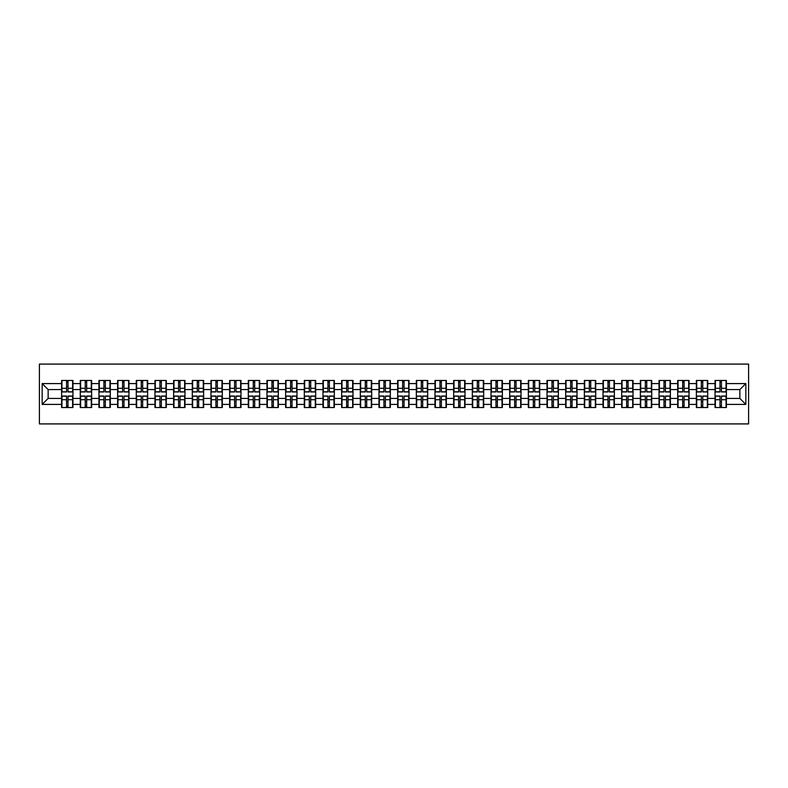 <?xml version="1.0" encoding="UTF-8"?>
<svg xmlns="http://www.w3.org/2000/svg" width="788" height="788" viewBox="0 0 788 788"><rect width="100%" height="100%" fill="white"/><g stroke="black" fill="none" stroke-linecap="round" stroke-linejoin="round"><path stroke-width="1.18" d="M39.4 423.914L748.6 423.914L748.6 364.086L39.4 364.086L39.4 423.914M739.863 398.433L739.863 389.567L726.398 389.567L726.398 398.433L739.863 398.433L745.852 404.411L745.852 383.589L726.398 383.589L726.398 380.476L715.031 380.476L715.031 389.567L707.732 389.567L707.732 398.433L715.031 398.433L715.031 389.567M745.852 404.411L726.398 404.411L726.398 407.524L715.031 407.524L715.031 404.411L707.732 404.411L707.732 407.524L696.365 407.524L696.365 404.411L689.057 404.411L689.057 407.524L677.69 407.524L677.69 404.411L670.391 404.411L670.391 407.524L659.024 407.524L659.024 404.411L651.725 404.411L651.725 407.524L640.349 407.524L640.349 404.411L633.05 404.411L633.05 407.524L621.683 407.524L621.683 404.411L614.384 404.411L614.384 407.524L603.017 407.524L603.017 404.411L595.718 404.411L595.718 407.524L584.341 407.524L584.341 404.411L577.043 404.411L577.043 407.524L565.676 407.524L565.676 404.411L558.377 404.411L558.377 407.524L547.01 407.524L547.01 404.411L539.701 404.411L539.701 407.524L528.334 407.524L528.334 404.411L521.035 404.411L521.035 407.524L509.669 407.524L509.669 404.411L502.37 404.411L502.37 407.524L490.993 407.524L490.993 404.411L483.694 404.411L483.694 407.524L472.327 407.524L472.327 404.411L465.028 404.411L465.028 407.524L453.661 407.524L453.661 404.411L446.363 404.411L446.363 407.524L434.986 407.524L434.986 404.411L427.687 404.411L427.687 407.524L416.32 407.524L416.32 404.411L409.021 404.411L409.021 407.524L397.654 407.524L397.654 404.411L390.346 404.411L390.346 407.524L378.979 407.524L378.979 404.411L371.68 404.411L371.68 407.524L360.313 407.524L360.313 404.411L353.014 404.411L353.014 407.524L341.637 407.524L341.637 404.411L334.339 404.411L334.339 407.524L322.972 407.524L322.972 404.411L315.673 404.411L315.673 407.524L304.306 407.524L304.306 404.411L297.007 404.411L297.007 407.524L285.63 407.524L285.63 404.411L278.331 404.411L278.331 407.524L266.965 407.524L266.965 404.411L259.666 404.411L259.666 407.524L248.299 407.524L248.299 404.411L240.99 404.411L240.99 407.524L229.623 407.524L229.623 404.411L222.324 404.411L222.324 407.524L210.957 407.524L210.957 404.411L203.659 404.411L203.659 407.524L192.282 407.524L192.282 404.411L184.983 404.411L184.983 407.524L173.616 407.524L173.616 404.411L166.317 404.411L166.317 407.524L154.95 407.524L154.95 404.411L147.651 404.411L147.651 407.524L136.275 407.524L136.275 404.411L128.976 404.411L128.976 407.524L117.609 407.524L117.609 404.411L110.31 404.411L110.31 407.524L98.943 407.524L98.943 404.411L91.635 404.411L91.635 407.524L80.268 407.524L80.268 404.411L72.969 404.411L72.969 407.524L61.602 407.524L61.602 404.411L42.148 404.411L42.148 383.589L61.602 383.589L61.602 389.567L48.137 389.567L48.137 398.433L61.602 398.433L61.602 389.567M715.031 383.589L707.732 383.589L707.732 380.476L696.365 380.476L696.365 383.589L689.057 383.589L689.057 380.476L677.69 380.476L677.69 383.589L670.391 383.589L670.391 380.476L659.024 380.476L659.024 383.589L651.725 383.589L651.725 380.476L640.349 380.476L640.349 383.589L633.05 383.589L633.05 380.476L621.683 380.476L621.683 383.589L614.384 383.589L614.384 380.476L603.017 380.476L603.017 383.589L595.718 383.589L595.718 380.476L584.341 380.476L584.341 383.589L577.043 383.589L577.043 380.476L565.676 380.476L565.676 383.589L558.377 383.589L558.377 380.476L547.01 380.476L547.01 383.589L539.701 383.589L539.701 380.476L528.334 380.476L528.334 383.589L521.035 383.589L521.035 380.476L509.669 380.476L509.669 383.589L502.37 383.589L502.37 380.476L490.993 380.476L490.993 383.589L483.694 383.589L483.694 380.476L472.327 380.476L472.327 383.589L465.028 383.589L465.028 380.476L453.661 380.476L453.661 383.589L446.363 383.589L446.363 380.476L434.986 380.476L434.986 383.589L427.687 383.589L427.687 380.476L416.32 380.476L416.32 383.589L409.021 383.589L409.021 380.476L397.654 380.476L397.654 383.589L390.346 383.589L390.346 380.476L378.979 380.476L378.979 383.589L371.68 383.589L371.68 380.476L360.313 380.476L360.313 383.589L353.014 383.589L353.014 380.476L341.637 380.476L341.637 383.589L334.339 383.589L334.339 380.476L322.972 380.476L322.972 383.589L315.673 383.589L315.673 380.476L304.306 380.476L304.306 383.589L297.007 383.589L297.007 380.476L285.63 380.476L285.63 383.589L278.331 383.589L278.331 380.476L266.965 380.476L266.965 383.589L259.666 383.589L259.666 380.476L248.299 380.476L248.299 383.589L240.99 383.589L240.99 380.476L229.623 380.476L229.623 383.589L222.324 383.589L222.324 380.476L210.957 380.476L210.957 383.589L203.659 383.589L203.659 380.476L192.282 380.476L192.282 383.589L184.983 383.589L184.983 380.476L173.616 380.476L173.616 383.589L166.317 383.589L166.317 380.476L154.95 380.476L154.95 383.589L147.651 383.589L147.651 380.476L136.275 380.476L136.275 383.589L128.976 383.589L128.976 380.476L117.609 380.476L117.609 383.589L110.31 383.589L110.31 380.476L98.943 380.476L98.943 383.589L91.635 383.589L91.635 380.476L80.268 380.476L80.268 383.589L72.969 383.589L72.969 380.476L61.602 380.476L61.602 383.589M715.031 398.433L715.031 404.411M707.732 398.433L707.732 404.411M707.732 383.589L707.732 389.567M689.057 398.433L696.365 398.433L696.365 389.567L689.057 389.567L689.057 404.411M696.365 398.433L696.365 404.411M696.365 383.589L696.365 389.567M689.057 383.589L689.057 389.567M670.391 398.433L677.69 398.433L677.69 389.567L670.391 389.567L670.391 404.411M677.69 398.433L677.69 404.411M677.69 383.589L677.69 389.567M670.391 383.589L670.391 389.567M651.725 398.433L659.024 398.433L659.024 389.567L651.725 389.567L651.725 404.411M659.024 398.433L659.024 404.411M659.024 383.589L659.024 389.567M651.725 383.589L651.725 389.567M633.05 398.433L640.349 398.433L640.349 389.567L633.05 389.567L633.05 404.411M640.349 398.433L640.349 404.411M640.349 383.589L640.349 389.567M633.05 383.589L633.05 389.567M614.384 398.433L621.683 398.433L621.683 389.567L614.384 389.567L614.384 404.411M621.683 398.433L621.683 404.411M621.683 383.589L621.683 389.567M614.384 383.589L614.384 389.567M595.718 398.433L603.017 398.433L603.017 389.567L595.718 389.567L595.718 404.411M603.017 398.433L603.017 404.411M603.017 383.589L603.017 389.567M595.718 383.589L595.718 389.567M577.043 398.433L584.341 398.433L584.341 389.567L577.043 389.567L577.043 404.411M584.341 398.433L584.341 404.411M584.341 383.589L584.341 389.567M577.043 383.589L577.043 389.567M558.377 398.433L565.676 398.433L565.676 389.567L558.377 389.567L558.377 404.411M565.676 398.433L565.676 404.411M565.676 383.589L565.676 389.567M558.377 383.589L558.377 389.567M539.701 398.433L547.01 398.433L547.01 389.567L539.701 389.567L539.701 404.411M547.01 398.433L547.01 404.411M547.01 383.589L547.01 389.567M539.701 383.589L539.701 389.567M521.035 398.433L528.334 398.433L528.334 389.567L521.035 389.567L521.035 404.411M528.334 398.433L528.334 404.411M528.334 383.589L528.334 389.567M521.035 383.589L521.035 389.567M502.37 398.433L509.669 398.433L509.669 389.567L502.37 389.567L502.37 404.411M509.669 398.433L509.669 404.411M509.669 383.589L509.669 389.567M502.37 383.589L502.37 389.567M483.694 398.433L490.993 398.433L490.993 389.567L483.694 389.567L483.694 404.411M490.993 398.433L490.993 404.411M490.993 383.589L490.993 389.567M483.694 383.589L483.694 389.567M465.028 398.433L472.327 398.433L472.327 389.567L465.028 389.567L465.028 404.411M472.327 398.433L472.327 404.411M472.327 383.589L472.327 389.567M465.028 383.589L465.028 389.567M446.363 398.433L453.661 398.433L453.661 389.567L446.363 389.567L446.363 404.411M453.661 398.433L453.661 404.411M453.661 383.589L453.661 389.567M446.363 383.589L446.363 389.567M427.687 398.433L434.986 398.433L434.986 389.567L427.687 389.567L427.687 404.411M434.986 398.433L434.986 404.411M434.986 383.589L434.986 389.567M427.687 383.589L427.687 389.567M409.021 398.433L416.32 398.433L416.32 389.567L409.021 389.567L409.021 404.411M416.32 398.433L416.32 404.411M416.32 383.589L416.32 389.567M409.021 383.589L409.021 389.567M390.346 398.433L397.654 398.433L397.654 389.567L390.346 389.567L390.346 404.411M397.654 398.433L397.654 404.411M397.654 383.589L397.654 389.567M390.346 383.589L390.346 389.567M371.68 398.433L378.979 398.433L378.979 389.567L371.68 389.567L371.68 404.411M378.979 398.433L378.979 404.411M378.979 383.589L378.979 389.567M371.68 383.589L371.68 389.567M353.014 398.433L360.313 398.433L360.313 389.567L353.014 389.567L353.014 404.411M360.313 398.433L360.313 404.411M360.313 383.589L360.313 389.567M353.014 383.589L353.014 389.567M334.339 398.433L341.637 398.433L341.637 389.567L334.339 389.567L334.339 404.411M341.637 398.433L341.637 404.411M341.637 383.589L341.637 389.567M334.339 383.589L334.339 389.567M315.673 398.433L322.972 398.433L322.972 389.567L315.673 389.567L315.673 404.411M322.972 398.433L322.972 404.411M322.972 383.589L322.972 389.567M315.673 383.589L315.673 389.567M297.007 398.433L304.306 398.433L304.306 389.567L297.007 389.567L297.007 404.411M304.306 398.433L304.306 404.411M304.306 383.589L304.306 389.567M297.007 383.589L297.007 389.567M278.331 398.433L285.63 398.433L285.63 389.567L278.331 389.567L278.331 404.411M285.63 398.433L285.63 404.411M285.63 383.589L285.63 389.567M278.331 383.589L278.331 389.567M259.666 398.433L266.965 398.433L266.965 389.567L259.666 389.567L259.666 404.411M266.965 398.433L266.965 404.411M266.965 383.589L266.965 389.567M259.666 383.589L259.666 389.567M240.99 398.433L248.299 398.433L248.299 389.567L240.99 389.567L240.99 404.411M248.299 398.433L248.299 404.411M248.299 383.589L248.299 389.567M240.99 383.589L240.99 389.567M222.324 398.433L229.623 398.433L229.623 389.567L222.324 389.567L222.324 404.411M229.623 398.433L229.623 404.411M229.623 383.589L229.623 389.567M222.324 383.589L222.324 389.567M203.659 398.433L210.957 398.433L210.957 389.567L203.659 389.567L203.659 404.411M210.957 398.433L210.957 404.411M210.957 383.589L210.957 389.567M203.659 383.589L203.659 389.567M184.983 398.433L192.282 398.433L192.282 389.567L184.983 389.567L184.983 404.411M192.282 398.433L192.282 404.411M192.282 383.589L192.282 389.567M184.983 383.589L184.983 389.567M166.317 398.433L173.616 398.433L173.616 389.567L166.317 389.567L166.317 404.411M173.616 398.433L173.616 404.411M173.616 383.589L173.616 389.567M166.317 383.589L166.317 389.567M147.651 398.433L154.95 398.433L154.95 389.567L147.651 389.567L147.651 404.411M154.95 398.433L154.95 404.411M154.95 383.589L154.95 389.567M147.651 383.589L147.651 389.567M128.976 398.433L136.275 398.433L136.275 389.567L128.976 389.567L128.976 404.411M136.275 398.433L136.275 404.411M136.275 383.589L136.275 389.567M128.976 383.589L128.976 389.567M110.31 398.433L117.609 398.433L117.609 389.567L110.31 389.567L110.31 404.411M117.609 398.433L117.609 404.411M117.609 383.589L117.609 389.567M110.31 383.589L110.31 389.567M91.635 398.433L98.943 398.433L98.943 389.567L91.635 389.567L91.635 404.411M98.943 398.433L98.943 404.411M98.943 383.589L98.943 389.567M91.635 383.589L91.635 389.567M72.969 398.433L80.268 398.433L80.268 389.567L72.969 389.567L72.969 404.411M80.268 398.433L80.268 404.411M80.268 383.589L80.268 389.567M72.969 383.589L72.969 389.567M61.602 398.433L61.602 404.411M48.137 398.433L42.148 404.411M42.148 383.589L48.137 389.567M726.398 398.433L726.398 404.411M726.398 383.589L726.398 389.567M745.852 383.589L739.863 389.567M72.614 380.476L72.614 391.961L68.004 391.961L68.004 380.476M66.566 380.476L66.566 391.961L61.956 391.961L61.956 380.476M66.566 382.032L68.004 382.032M68.004 386.465L66.566 386.465M61.956 407.524L61.956 396.039L66.566 396.039L66.566 407.524M68.004 407.524L68.004 396.039L72.614 396.039L72.614 407.524M68.004 405.968L66.566 405.968M66.566 401.535L68.004 401.535M91.28 380.476L91.28 391.961L86.67 391.961L86.67 380.476M85.232 380.476L85.232 391.961L80.632 391.961L80.632 380.476M85.232 382.032L86.67 382.032M86.67 386.465L85.232 386.465M109.946 380.476L109.946 391.961L105.346 391.961L105.346 380.476M103.908 380.476L103.908 391.961L99.298 391.961L99.298 380.476M103.908 382.032L105.346 382.032M105.346 386.465L103.908 386.465M128.621 380.476L128.621 391.961L124.011 391.961L124.011 380.476M122.573 380.476L122.573 391.961L117.964 391.961L117.964 380.476M122.573 382.032L124.011 382.032M124.011 386.465L122.573 386.465M147.287 380.476L147.287 391.961L142.677 391.961L142.677 380.476M141.249 380.476L141.249 391.961L136.639 391.961L136.639 380.476M141.249 382.032L142.677 382.032M142.677 386.465L141.249 386.465M165.953 380.476L165.953 391.961L161.353 391.961L161.353 380.476M159.915 380.476L159.915 391.961L155.305 391.961L155.305 380.476M159.915 382.032L161.353 382.032M161.353 386.465L159.915 386.465M80.632 407.524L80.632 396.039L85.232 396.039L85.232 407.524M86.67 407.524L86.67 396.039L91.28 396.039L91.28 407.524M86.67 405.968L85.232 405.968M85.232 401.535L86.67 401.535M99.298 407.524L99.298 396.039L103.908 396.039L103.908 407.524M105.346 407.524L105.346 396.039L109.946 396.039L109.946 407.524M105.346 405.968L103.908 405.968M103.908 401.535L105.346 401.535M117.964 407.524L117.964 396.039L122.573 396.039L122.573 407.524M124.011 407.524L124.011 396.039L128.621 396.039L128.621 407.524M124.011 405.968L122.573 405.968M122.573 401.535L124.011 401.535M136.639 407.524L136.639 396.039L141.249 396.039L141.249 407.524M142.677 407.524L142.677 396.039L147.287 396.039L147.287 407.524M142.677 405.968L141.249 405.968M141.249 401.535L142.677 401.535M155.305 407.524L155.305 396.039L159.915 396.039L159.915 407.524M161.353 407.524L161.353 396.039L165.953 396.039L165.953 407.524M161.353 405.968L159.915 405.968M159.915 401.535L161.353 401.535M184.628 380.476L184.628 391.961L180.019 391.961L180.019 380.476M178.581 380.476L178.581 391.961L173.981 391.961L173.981 380.476M178.581 382.032L180.019 382.032M180.019 386.465L178.581 386.465M173.981 407.524L173.981 396.039L178.581 396.039L178.581 407.524M180.019 407.524L180.019 396.039L184.628 396.039L184.628 407.524M180.019 405.968L178.581 405.968M178.581 401.535L180.019 401.535M203.294 380.476L203.294 391.961L198.684 391.961L198.684 380.476M197.256 380.476L197.256 391.961L192.646 391.961L192.646 380.476M197.256 382.032L198.684 382.032M198.684 386.465L197.256 386.465M192.646 407.524L192.646 396.039L197.256 396.039L197.256 407.524M198.684 407.524L198.684 396.039L203.294 396.039L203.294 407.524M198.684 405.968L197.256 405.968M197.256 401.535L198.684 401.535M221.97 380.476L221.97 391.961L217.36 391.961L217.36 380.476M215.922 380.476L215.922 391.961L211.312 391.961L211.312 380.476M215.922 382.032L217.36 382.032M217.36 386.465L215.922 386.465M211.312 407.524L211.312 396.039L215.922 396.039L215.922 407.524M217.36 407.524L217.36 396.039L221.97 396.039L221.97 407.524M217.36 405.968L215.922 405.968M215.922 401.535L217.36 401.535M240.636 380.476L240.636 391.961L236.026 391.961L236.026 380.476M234.588 380.476L234.588 391.961L229.988 391.961L229.988 380.476M234.588 382.032L236.026 382.032M236.026 386.465L234.588 386.465M229.988 407.524L229.988 396.039L234.588 396.039L234.588 407.524M236.026 407.524L236.026 396.039L240.636 396.039L240.636 407.524M236.026 405.968L234.588 405.968M234.588 401.535L236.026 401.535M259.301 380.476L259.301 391.961L254.701 391.961L254.701 380.476M253.263 380.476L253.263 391.961L248.653 391.961L248.653 380.476M253.263 382.032L254.701 382.032M254.701 386.465L253.263 386.465M248.653 407.524L248.653 396.039L253.263 396.039L253.263 407.524M254.701 407.524L254.701 396.039L259.301 396.039L259.301 407.524M254.701 405.968L253.263 405.968M253.263 401.535L254.701 401.535M277.977 380.476L277.977 391.961L273.367 391.961L273.367 380.476M271.929 380.476L271.929 391.961L267.319 391.961L267.319 380.476M271.929 382.032L273.367 382.032M273.367 386.465L271.929 386.465M267.319 407.524L267.319 396.039L271.929 396.039L271.929 407.524M273.367 407.524L273.367 396.039L277.977 396.039L277.977 407.524M273.367 405.968L271.929 405.968M271.929 401.535L273.367 401.535M296.643 380.476L296.643 391.961L292.033 391.961L292.033 380.476M290.605 380.476L290.605 391.961L285.995 391.961L285.995 380.476M290.605 382.032L292.033 382.032M292.033 386.465L290.605 386.465M285.995 407.524L285.995 396.039L290.605 396.039L290.605 407.524M292.033 407.524L292.033 396.039L296.643 396.039L296.643 407.524M292.033 405.968L290.605 405.968M290.605 401.535L292.033 401.535M315.308 380.476L315.308 391.961L310.708 391.961L310.708 380.476M309.27 380.476L309.27 391.961L304.661 391.961L304.661 380.476M309.27 382.032L310.708 382.032M310.708 386.465L309.27 386.465M304.661 407.524L304.661 396.039L309.27 396.039L309.27 407.524M310.708 407.524L310.708 396.039L315.308 396.039L315.308 407.524M310.708 405.968L309.27 405.968M309.27 401.535L310.708 401.535M333.984 380.476L333.984 391.961L329.374 391.961L329.374 380.476M327.936 380.476L327.936 391.961L323.336 391.961L323.336 380.476M327.936 382.032L329.374 382.032M329.374 386.465L327.936 386.465M323.336 407.524L323.336 396.039L327.936 396.039L327.936 407.524M329.374 407.524L329.374 396.039L333.984 396.039L333.984 407.524M329.374 405.968L327.936 405.968M327.936 401.535L329.374 401.535M352.65 380.476L352.65 391.961L348.04 391.961L348.04 380.476M346.612 380.476L346.612 391.961L342.002 391.961L342.002 380.476M346.612 382.032L348.04 382.032M348.04 386.465L346.612 386.465M342.002 407.524L342.002 396.039L346.612 396.039L346.612 407.524M348.04 407.524L348.04 396.039L352.65 396.039L352.65 407.524M348.04 405.968L346.612 405.968M346.612 401.535L348.04 401.535M371.325 380.476L371.325 391.961L366.716 391.961L366.716 380.476M365.277 380.476L365.277 391.961L360.668 391.961L360.668 380.476M365.277 382.032L366.716 382.032M366.716 386.465L365.277 386.465M360.668 407.524L360.668 396.039L365.277 396.039L365.277 407.524M366.716 407.524L366.716 396.039L371.325 396.039L371.325 407.524M366.716 405.968L365.277 405.968M365.277 401.535L366.716 401.535M389.991 380.476L389.991 391.961L385.381 391.961L385.381 380.476M383.943 380.476L383.943 391.961L379.343 391.961L379.343 380.476M383.943 382.032L385.381 382.032M385.381 386.465L383.943 386.465M379.343 407.524L379.343 396.039L383.943 396.039L383.943 407.524M385.381 407.524L385.381 396.039L389.991 396.039L389.991 407.524M385.381 405.968L383.943 405.968M383.943 401.535L385.381 401.535M408.657 380.476L408.657 391.961L404.057 391.961L404.057 380.476M402.619 380.476L402.619 391.961L398.009 391.961L398.009 380.476M402.619 382.032L404.057 382.032M404.057 386.465L402.619 386.465M398.009 407.524L398.009 396.039L402.619 396.039L402.619 407.524M404.057 407.524L404.057 396.039L408.657 396.039L408.657 407.524M404.057 405.968L402.619 405.968M402.619 401.535L404.057 401.535M427.332 380.476L427.332 391.961L422.723 391.961L422.723 380.476M421.284 380.476L421.284 391.961L416.675 391.961L416.675 380.476M421.284 382.032L422.723 382.032M422.723 386.465L421.284 386.465M416.675 407.524L416.675 396.039L421.284 396.039L421.284 407.524M422.723 407.524L422.723 396.039L427.332 396.039L427.332 407.524M422.723 405.968L421.284 405.968M421.284 401.535L422.723 401.535M445.998 380.476L445.998 391.961L441.388 391.961L441.388 380.476M439.96 380.476L439.96 391.961L435.35 391.961L435.35 380.476M439.96 382.032L441.388 382.032M441.388 386.465L439.96 386.465M435.35 407.524L435.35 396.039L439.96 396.039L439.96 407.524M441.388 407.524L441.388 396.039L445.998 396.039L445.998 407.524M441.388 405.968L439.96 405.968M439.96 401.535L441.388 401.535M464.664 380.476L464.664 391.961L460.064 391.961L460.064 380.476M458.626 380.476L458.626 391.961L454.016 391.961L454.016 380.476M458.626 382.032L460.064 382.032M460.064 386.465L458.626 386.465M454.016 407.524L454.016 396.039L458.626 396.039L458.626 407.524M460.064 407.524L460.064 396.039L464.664 396.039L464.664 407.524M460.064 405.968L458.626 405.968M458.626 401.535L460.064 401.535M483.339 380.476L483.339 391.961L478.73 391.961L478.73 380.476M477.292 380.476L477.292 391.961L472.692 391.961L472.692 380.476M477.292 382.032L478.73 382.032M478.73 386.465L477.292 386.465M472.692 407.524L472.692 396.039L477.292 396.039L477.292 407.524M478.73 407.524L478.73 396.039L483.339 396.039L483.339 407.524M478.73 405.968L477.292 405.968M477.292 401.535L478.73 401.535M502.005 380.476L502.005 391.961L497.395 391.961L497.395 380.476M495.967 380.476L495.967 391.961L491.357 391.961L491.357 380.476M495.967 382.032L497.395 382.032M497.395 386.465L495.967 386.465M491.357 407.524L491.357 396.039L495.967 396.039L495.967 407.524M497.395 407.524L497.395 396.039L502.005 396.039L502.005 407.524M497.395 405.968L495.967 405.968M495.967 401.535L497.395 401.535M520.681 380.476L520.681 391.961L516.071 391.961L516.071 380.476M514.633 380.476L514.633 391.961L510.023 391.961L510.023 380.476M514.633 382.032L516.071 382.032M516.071 386.465L514.633 386.465M510.023 407.524L510.023 396.039L514.633 396.039L514.633 407.524M516.071 407.524L516.071 396.039L520.681 396.039L520.681 407.524M516.071 405.968L514.633 405.968M514.633 401.535L516.071 401.535M539.347 380.476L539.347 391.961L534.737 391.961L534.737 380.476M533.299 380.476L533.299 391.961L528.699 391.961L528.699 380.476M533.299 382.032L534.737 382.032M534.737 386.465L533.299 386.465M528.699 407.524L528.699 396.039L533.299 396.039L533.299 407.524M534.737 407.524L534.737 396.039L539.347 396.039L539.347 407.524M534.737 405.968L533.299 405.968M533.299 401.535L534.737 401.535M558.012 380.476L558.012 391.961L553.412 391.961L553.412 380.476M551.974 380.476L551.974 391.961L547.365 391.961L547.365 380.476M551.974 382.032L553.412 382.032M553.412 386.465L551.974 386.465M547.365 407.524L547.365 396.039L551.974 396.039L551.974 407.524M553.412 407.524L553.412 396.039L558.012 396.039L558.012 407.524M553.412 405.968L551.974 405.968M551.974 401.535L553.412 401.535M576.688 380.476L576.688 391.961L572.078 391.961L572.078 380.476M570.64 380.476L570.64 391.961L566.03 391.961L566.03 380.476M570.64 382.032L572.078 382.032M572.078 386.465L570.64 386.465M566.03 407.524L566.03 396.039L570.64 396.039L570.64 407.524M572.078 407.524L572.078 396.039L576.688 396.039L576.688 407.524M572.078 405.968L570.64 405.968M570.64 401.535L572.078 401.535M595.354 380.476L595.354 391.961L590.744 391.961L590.744 380.476M589.316 380.476L589.316 391.961L584.706 391.961L584.706 380.476M589.316 382.032L590.744 382.032M590.744 386.465L589.316 386.465M584.706 407.524L584.706 396.039L589.316 396.039L589.316 407.524M590.744 407.524L590.744 396.039L595.354 396.039L595.354 407.524M590.744 405.968L589.316 405.968M589.316 401.535L590.744 401.535M614.019 380.476L614.019 391.961L609.42 391.961L609.42 380.476M607.981 380.476L607.981 391.961L603.372 391.961L603.372 380.476M607.981 382.032L609.42 382.032M609.42 386.465L607.981 386.465M603.372 407.524L603.372 396.039L607.981 396.039L607.981 407.524M609.42 407.524L609.42 396.039L614.019 396.039L614.019 407.524M609.42 405.968L607.981 405.968M607.981 401.535L609.42 401.535M632.695 380.476L632.695 391.961L628.085 391.961L628.085 380.476M626.647 380.476L626.647 391.961L622.047 391.961L622.047 380.476M626.647 382.032L628.085 382.032M628.085 386.465L626.647 386.465M622.047 407.524L622.047 396.039L626.647 396.039L626.647 407.524M628.085 407.524L628.085 396.039L632.695 396.039L632.695 407.524M628.085 405.968L626.647 405.968M626.647 401.535L628.085 401.535M651.361 380.476L651.361 391.961L646.751 391.961L646.751 380.476M645.323 380.476L645.323 391.961L640.713 391.961L640.713 380.476M645.323 382.032L646.751 382.032M646.751 386.465L645.323 386.465M640.713 407.524L640.713 396.039L645.323 396.039L645.323 407.524M646.751 407.524L646.751 396.039L651.361 396.039L651.361 407.524M646.751 405.968L645.323 405.968M645.323 401.535L646.751 401.535M670.036 380.476L670.036 391.961L665.427 391.961L665.427 380.476M663.989 380.476L663.989 391.961L659.379 391.961L659.379 380.476M663.989 382.032L665.427 382.032M665.427 386.465L663.989 386.465M659.379 407.524L659.379 396.039L663.989 396.039L663.989 407.524M665.427 407.524L665.427 396.039L670.036 396.039L670.036 407.524M665.427 405.968L663.989 405.968M663.989 401.535L665.427 401.535M688.702 380.476L688.702 391.961L684.092 391.961L684.092 380.476M682.654 380.476L682.654 391.961L678.054 391.961L678.054 380.476M682.654 382.032L684.092 382.032M684.092 386.465L682.654 386.465M678.054 407.524L678.054 396.039L682.654 396.039L682.654 407.524M684.092 407.524L684.092 396.039L688.702 396.039L688.702 407.524M684.092 405.968L682.654 405.968M682.654 401.535L684.092 401.535M707.368 380.476L707.368 391.961L702.768 391.961L702.768 380.476M701.33 380.476L701.33 391.961L696.72 391.961L696.72 380.476M701.33 382.032L702.768 382.032M702.768 386.465L701.33 386.465M696.72 407.524L696.72 396.039L701.33 396.039L701.33 407.524M702.768 407.524L702.768 396.039L707.368 396.039L707.368 407.524M702.768 405.968L701.33 405.968M701.33 401.535L702.768 401.535M726.043 380.476L726.043 391.961L721.434 391.961L721.434 380.476M719.996 380.476L719.996 391.961L715.386 391.961L715.386 380.476M719.996 382.032L721.434 382.032M721.434 386.465L719.996 386.465M715.386 407.524L715.386 396.039L719.996 396.039L719.996 407.524M721.434 407.524L721.434 396.039L726.043 396.039L726.043 407.524M721.434 405.968L719.996 405.968M719.996 401.535L721.434 401.535M66.566 388.277L61.956 388.277M66.566 391.813L61.956 391.813M72.614 388.277L68.004 388.277M72.614 391.813L68.004 391.813M68.004 399.723L72.614 399.723M68.004 396.187L72.614 396.187M61.956 399.723L66.566 399.723M61.956 396.187L66.566 396.187M85.232 388.277L80.632 388.277M85.232 391.813L80.632 391.813M91.28 388.277L86.67 388.277M91.28 391.813L86.67 391.813M103.908 388.277L99.298 388.277M103.908 391.813L99.298 391.813M109.946 388.277L105.346 388.277M109.946 391.813L105.346 391.813M122.573 388.277L117.964 388.277M122.573 391.813L117.964 391.813M128.621 388.277L124.011 388.277M128.621 391.813L124.011 391.813M141.249 388.277L136.639 388.277M141.249 391.813L136.639 391.813M147.287 388.277L142.677 388.277M147.287 391.813L142.677 391.813M159.915 388.277L155.305 388.277M159.915 391.813L155.305 391.813M165.953 388.277L161.353 388.277M165.953 391.813L161.353 391.813M86.67 399.723L91.28 399.723M86.67 396.187L91.28 396.187M80.632 399.723L85.232 399.723M80.632 396.187L85.232 396.187M105.346 399.723L109.946 399.723M105.346 396.187L109.946 396.187M99.298 399.723L103.908 399.723M99.298 396.187L103.908 396.187M124.011 399.723L128.621 399.723M124.011 396.187L128.621 396.187M117.964 399.723L122.573 399.723M117.964 396.187L122.573 396.187M142.677 399.723L147.287 399.723M142.677 396.187L147.287 396.187M136.639 399.723L141.249 399.723M136.639 396.187L141.249 396.187M161.353 399.723L165.953 399.723M161.353 396.187L165.953 396.187M155.305 399.723L159.915 399.723M155.305 396.187L159.915 396.187M178.581 388.277L173.981 388.277M178.581 391.813L173.981 391.813M184.628 388.277L180.019 388.277M184.628 391.813L180.019 391.813M180.019 399.723L184.628 399.723M180.019 396.187L184.628 396.187M173.981 399.723L178.581 399.723M173.981 396.187L178.581 396.187M197.256 388.277L192.646 388.277M197.256 391.813L192.646 391.813M203.294 388.277L198.684 388.277M203.294 391.813L198.684 391.813M198.684 399.723L203.294 399.723M198.684 396.187L203.294 396.187M192.646 399.723L197.256 399.723M192.646 396.187L197.256 396.187M215.922 388.277L211.312 388.277M215.922 391.813L211.312 391.813M221.97 388.277L217.36 388.277M221.97 391.813L217.36 391.813M217.36 399.723L221.97 399.723M217.36 396.187L221.97 396.187M211.312 399.723L215.922 399.723M211.312 396.187L215.922 396.187M234.588 388.277L229.988 388.277M234.588 391.813L229.988 391.813M240.636 388.277L236.026 388.277M240.636 391.813L236.026 391.813M236.026 399.723L240.636 399.723M236.026 396.187L240.636 396.187M229.988 399.723L234.588 399.723M229.988 396.187L234.588 396.187M253.263 388.277L248.653 388.277M253.263 391.813L248.653 391.813M259.301 388.277L254.701 388.277M259.301 391.813L254.701 391.813M254.701 399.723L259.301 399.723M254.701 396.187L259.301 396.187M248.653 399.723L253.263 399.723M248.653 396.187L253.263 396.187M271.929 388.277L267.319 388.277M271.929 391.813L267.319 391.813M277.977 388.277L273.367 388.277M277.977 391.813L273.367 391.813M273.367 399.723L277.977 399.723M273.367 396.187L277.977 396.187M267.319 399.723L271.929 399.723M267.319 396.187L271.929 396.187M290.605 388.277L285.995 388.277M290.605 391.813L285.995 391.813M296.643 388.277L292.033 388.277M296.643 391.813L292.033 391.813M292.033 399.723L296.643 399.723M292.033 396.187L296.643 396.187M285.995 399.723L290.605 399.723M285.995 396.187L290.605 396.187M309.27 388.277L304.661 388.277M309.27 391.813L304.661 391.813M315.308 388.277L310.708 388.277M315.308 391.813L310.708 391.813M310.708 399.723L315.308 399.723M310.708 396.187L315.308 396.187M304.661 399.723L309.27 399.723M304.661 396.187L309.27 396.187M327.936 388.277L323.336 388.277M327.936 391.813L323.336 391.813M333.984 388.277L329.374 388.277M333.984 391.813L329.374 391.813M329.374 399.723L333.984 399.723M329.374 396.187L333.984 396.187M323.336 399.723L327.936 399.723M323.336 396.187L327.936 396.187M346.612 388.277L342.002 388.277M346.612 391.813L342.002 391.813M352.65 388.277L348.04 388.277M352.65 391.813L348.04 391.813M348.04 399.723L352.65 399.723M348.04 396.187L352.65 396.187M342.002 399.723L346.612 399.723M342.002 396.187L346.612 396.187M365.277 388.277L360.668 388.277M365.277 391.813L360.668 391.813M371.325 388.277L366.716 388.277M371.325 391.813L366.716 391.813M366.716 399.723L371.325 399.723M366.716 396.187L371.325 396.187M360.668 399.723L365.277 399.723M360.668 396.187L365.277 396.187M383.943 388.277L379.343 388.277M383.943 391.813L379.343 391.813M389.991 388.277L385.381 388.277M389.991 391.813L385.381 391.813M385.381 399.723L389.991 399.723M385.381 396.187L389.991 396.187M379.343 399.723L383.943 399.723M379.343 396.187L383.943 396.187M402.619 388.277L398.009 388.277M402.619 391.813L398.009 391.813M408.657 388.277L404.057 388.277M408.657 391.813L404.057 391.813M404.057 399.723L408.657 399.723M404.057 396.187L408.657 396.187M398.009 399.723L402.619 399.723M398.009 396.187L402.619 396.187M421.284 388.277L416.675 388.277M421.284 391.813L416.675 391.813M427.332 388.277L422.723 388.277M427.332 391.813L422.723 391.813M422.723 399.723L427.332 399.723M422.723 396.187L427.332 396.187M416.675 399.723L421.284 399.723M416.675 396.187L421.284 396.187M439.96 388.277L435.35 388.277M439.96 391.813L435.35 391.813M445.998 388.277L441.388 388.277M445.998 391.813L441.388 391.813M441.388 399.723L445.998 399.723M441.388 396.187L445.998 396.187M435.35 399.723L439.96 399.723M435.35 396.187L439.96 396.187M458.626 388.277L454.016 388.277M458.626 391.813L454.016 391.813M464.664 388.277L460.064 388.277M464.664 391.813L460.064 391.813M460.064 399.723L464.664 399.723M460.064 396.187L464.664 396.187M454.016 399.723L458.626 399.723M454.016 396.187L458.626 396.187M477.292 388.277L472.692 388.277M477.292 391.813L472.692 391.813M483.339 388.277L478.73 388.277M483.339 391.813L478.73 391.813M478.73 399.723L483.339 399.723M478.73 396.187L483.339 396.187M472.692 399.723L477.292 399.723M472.692 396.187L477.292 396.187M495.967 388.277L491.357 388.277M495.967 391.813L491.357 391.813M502.005 388.277L497.395 388.277M502.005 391.813L497.395 391.813M497.395 399.723L502.005 399.723M497.395 396.187L502.005 396.187M491.357 399.723L495.967 399.723M491.357 396.187L495.967 396.187M514.633 388.277L510.023 388.277M514.633 391.813L510.023 391.813M520.681 388.277L516.071 388.277M520.681 391.813L516.071 391.813M516.071 399.723L520.681 399.723M516.071 396.187L520.681 396.187M510.023 399.723L514.633 399.723M510.023 396.187L514.633 396.187M533.299 388.277L528.699 388.277M533.299 391.813L528.699 391.813M539.347 388.277L534.737 388.277M539.347 391.813L534.737 391.813M534.737 399.723L539.347 399.723M534.737 396.187L539.347 396.187M528.699 399.723L533.299 399.723M528.699 396.187L533.299 396.187M551.974 388.277L547.365 388.277M551.974 391.813L547.365 391.813M558.012 388.277L553.412 388.277M558.012 391.813L553.412 391.813M553.412 399.723L558.012 399.723M553.412 396.187L558.012 396.187M547.365 399.723L551.974 399.723M547.365 396.187L551.974 396.187M570.64 388.277L566.03 388.277M570.64 391.813L566.03 391.813M576.688 388.277L572.078 388.277M576.688 391.813L572.078 391.813M572.078 399.723L576.688 399.723M572.078 396.187L576.688 396.187M566.03 399.723L570.64 399.723M566.03 396.187L570.64 396.187M589.316 388.277L584.706 388.277M589.316 391.813L584.706 391.813M595.354 388.277L590.744 388.277M595.354 391.813L590.744 391.813M590.744 399.723L595.354 399.723M590.744 396.187L595.354 396.187M584.706 399.723L589.316 399.723M584.706 396.187L589.316 396.187M607.981 388.277L603.372 388.277M607.981 391.813L603.372 391.813M614.019 388.277L609.42 388.277M614.019 391.813L609.42 391.813M609.42 399.723L614.019 399.723M609.42 396.187L614.019 396.187M603.372 399.723L607.981 399.723M603.372 396.187L607.981 396.187M626.647 388.277L622.047 388.277M626.647 391.813L622.047 391.813M632.695 388.277L628.085 388.277M632.695 391.813L628.085 391.813M628.085 399.723L632.695 399.723M628.085 396.187L632.695 396.187M622.047 399.723L626.647 399.723M622.047 396.187L626.647 396.187M645.323 388.277L640.713 388.277M645.323 391.813L640.713 391.813M651.361 388.277L646.751 388.277M651.361 391.813L646.751 391.813M646.751 399.723L651.361 399.723M646.751 396.187L651.361 396.187M640.713 399.723L645.323 399.723M640.713 396.187L645.323 396.187M663.989 388.277L659.379 388.277M663.989 391.813L659.379 391.813M670.036 388.277L665.427 388.277M670.036 391.813L665.427 391.813M665.427 399.723L670.036 399.723M665.427 396.187L670.036 396.187M659.379 399.723L663.989 399.723M659.379 396.187L663.989 396.187M682.654 388.277L678.054 388.277M682.654 391.813L678.054 391.813M688.702 388.277L684.092 388.277M688.702 391.813L684.092 391.813M684.092 399.723L688.702 399.723M684.092 396.187L688.702 396.187M678.054 399.723L682.654 399.723M678.054 396.187L682.654 396.187M701.33 388.277L696.72 388.277M701.33 391.813L696.72 391.813M707.368 388.277L702.768 388.277M707.368 391.813L702.768 391.813M702.768 399.723L707.368 399.723M702.768 396.187L707.368 396.187M696.72 399.723L701.33 399.723M696.72 396.187L701.33 396.187M719.996 388.277L715.386 388.277M719.996 391.813L715.386 391.813M726.043 388.277L721.434 388.277M726.043 391.813L721.434 391.813M721.434 399.723L726.043 399.723M721.434 396.187L726.043 396.187M715.386 399.723L719.996 399.723M715.386 396.187L719.996 396.187"/></g></svg>
